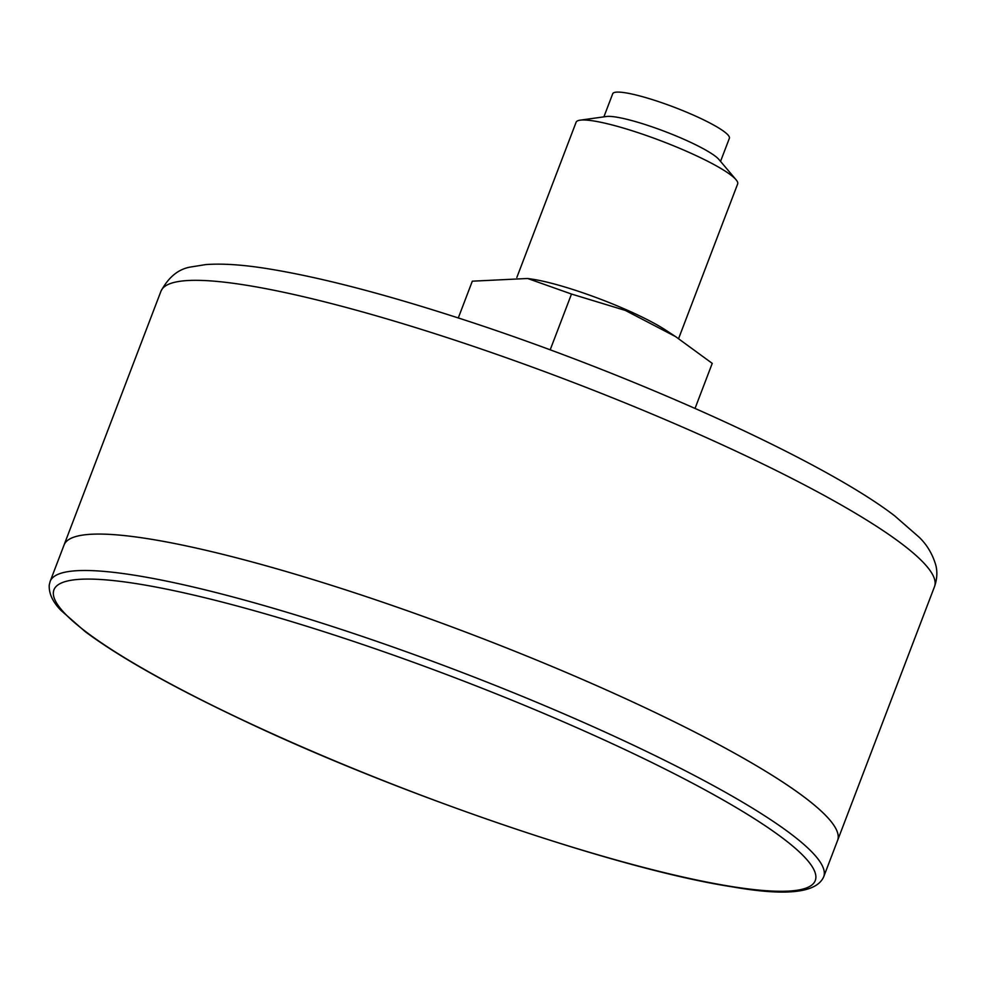 <?xml version="1.0" encoding="UTF-8"?>
<svg xmlns="http://www.w3.org/2000/svg" width="985" height="985" viewBox="0 0 985 985"><rect width="100%" height="100%" fill="white"/><g stroke="black" fill="none" stroke-linecap="round" stroke-linejoin="round"><path stroke-width="1.48" d="M458.284 317.958L472.32 281.181L527.628 278.484L571.497 294.047L550.184 349.86M695.053 408.381L712.241 363.366L675.611 336.624L625.376 310.435L571.497 294.047M675.611 336.624L665.688 330.11A86.458 12.928 -159.1 0 0 532.331 279.186L527.628 278.484M603.891 116.858L612.719 93.735A62.437 9.333 20.9 0 1 674.38 107.291A62.437 9.333 20.9 0 1 729.368 138.282L720.54 161.405M516.854 277.425L576.102 122.263A86.458 12.928 20.9 0 1 580.14 120.17A86.458 12.928 20.9 0 1 661.489 141.027A86.458 12.928 20.9 0 1 736.041 179.713A86.458 12.928 20.9 0 1 737.654 183.949L678.603 338.594M580.14 120.17L606.366 116.513A62.437 9.333 20.9 0 1 665.109 131.571A62.437 9.333 20.9 0 1 718.939 159.496L736.041 179.713M50.149 581.409L64.062 544.988A414.02 61.907 20.9 0 1 472.923 634.845A414.02 61.907 20.9 0 1 837.607 840.377A414.02 61.907 -159.1 0 0 578.355 677.668A414.02 61.907 -159.1 0 0 134.145 536.739A414.02 61.907 -159.1 0 0 64.062 544.988L160.949 291.252A414.02 61.907 20.9 0 1 569.81 381.109A414.02 61.907 20.9 0 1 934.506 586.641L823.706 876.798A414.02 61.907 -159.1 0 0 564.454 714.088A414.02 61.907 -159.1 0 0 120.232 573.159A414.02 61.907 -159.1 0 0 50.149 581.409L49.25 584.955C48.758 593.438 52.685 601.933 61.033 610.454L85.215 631.644C119.481 657.143 171.513 686.422 241.3 719.469C397.706 794.033 618.469 869.41 731.843 886.771C785.919 896.325 816.54 893.001 823.706 876.798M122.94 581.704A407.445 60.922 -159.1 0 0 400.267 787.249A407.445 60.922 -159.1 0 0 780.612 836.585A407.445 60.922 -159.1 0 0 122.94 581.704M160.949 291.252C168.681 276.859 178.79 268.745 191.287 266.91L205.668 264.596C222.388 263.34 243.295 264.743 268.376 268.831C317.65 276.81 378.819 292.496 451.856 315.889C622.569 370.262 820.813 458.985 894.651 515.832L919.313 537.367C926.971 544.791 932.45 553.989 935.75 564.971C937.548 571.78 937.129 579.008 934.506 586.641"/></g></svg>
